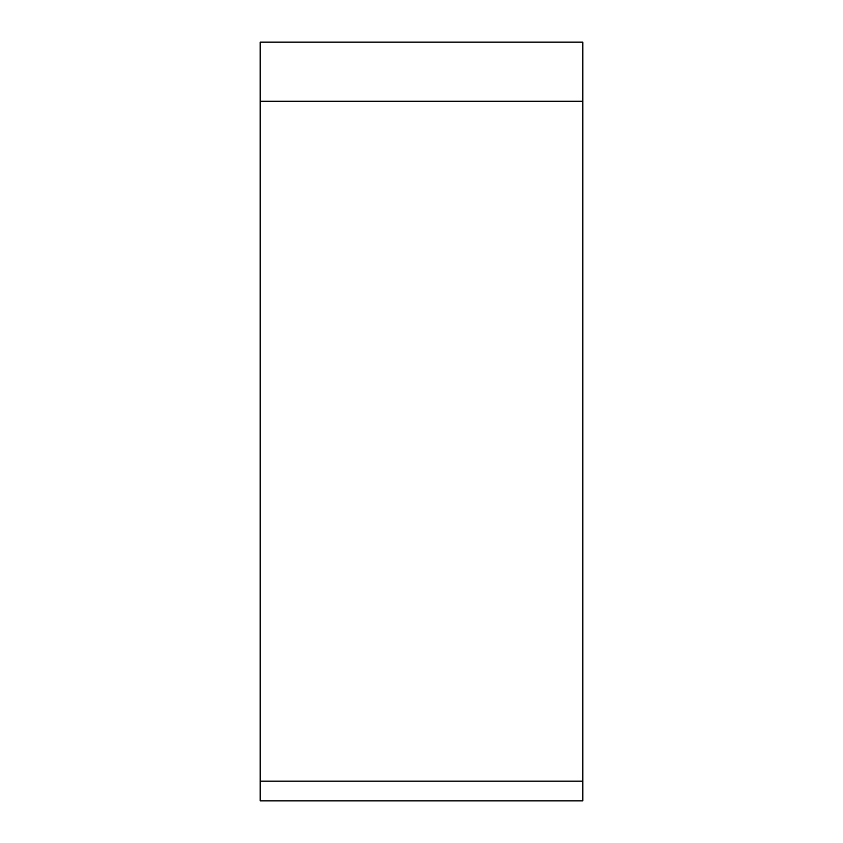<?xml version="1.0" encoding="UTF-8"?>
<svg xmlns="http://www.w3.org/2000/svg" width="843" height="843" viewBox="0 0 843 843"><rect width="100%" height="100%" fill="white"/><g stroke="black" fill="none" stroke-linecap="round" stroke-linejoin="round"><path stroke-width="1.26" d="M582.85 781.145L582.85 42.15L260.15 42.15L260.15 800.85L582.85 800.85L582.85 781.145L260.15 781.145M582.85 42.15L260.15 42.15M582.85 101.265L260.15 101.265"/></g></svg>
